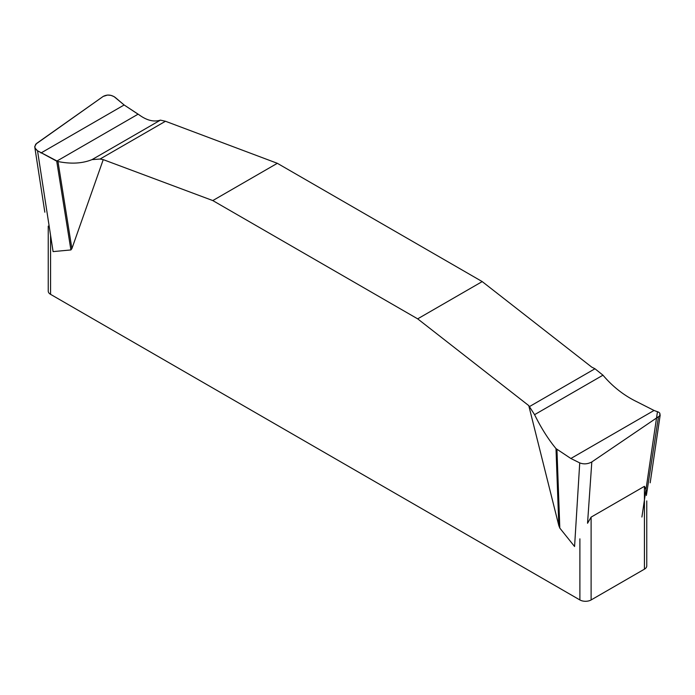 <?xml version="1.0" encoding="UTF-8"?>
<svg xmlns="http://www.w3.org/2000/svg" width="695" height="695" viewBox="0 0 695 695"><rect width="100%" height="100%" fill="white"/><g stroke="black" fill="none" stroke-linecap="round" stroke-linejoin="round"><path stroke-width="1.04" d="M579.734 462.896L574.574 546.513L559.814 528.096L558.823 525.62L556 448.605L570.864 458.492L579.734 462.896C583.722 464.425 587.753 464.112 591.81 461.958L659.746 415.818L659.894 413.273L658.704 412.205L654.047 410.467L637.02 401.832C624.006 395.533 612.66 386.646 602.973 375.187L594.963 368.767L591.758 367.142L482.208 281.588L277.331 163.308L165.48 121.26L160.423 120.131C153.873 122.224 146.732 120.435 139 114.753L124.136 104.98L115.266 97.465C111.278 94.668 107.247 94.329 103.19 96.423L36.566 143.457L34.75 146.454L35.106 148.174L37.53 150.789L57.98 161.527L71.889 248.61L70.899 249.939L53.089 251.607L37.53 150.789M558.823 525.62L528.773 405.619L417.669 318.849L212.792 200.568L103.242 159.624L71.889 248.61M646.758 500.913L646.758 565.93A7.94 4.578 0 0 1 644.43 569.17L591.115 599.95A7.94 4.578 0 0 1 579.891 599.95L50.57 294.35A7.94 4.578 0 0 1 48.242 291.109L48.242 226.101M644.43 569.17L644.43 486.335C645.89 488.507 646.532 491.547 646.367 495.466L658.434 417.035M591.81 461.958L587.544 523.257L591.115 517.123L591.115 599.95M644.43 486.335L591.115 517.123M70.899 249.939L56.721 161.162L138.062 114.197L124.136 104.98L114.032 96.588L110.965 95.371L107.551 95.059L103.19 96.423L35.697 144.221L34.776 147.079L35.636 149.069L37.53 150.789L56.721 161.162M57.98 161.527C70.994 164.159 82.34 163.525 92.027 159.615L100.037 159.042L103.242 159.624M556.938 449.509L559.814 528.096M657.47 411.649L641.911 517.037M528.773 405.619L534.577 414.672C541.127 427.946 548.268 439.257 556 448.605M482.208 281.588L417.669 318.849M212.792 200.568L277.331 163.308M50.57 246.508L50.57 294.35M579.891 599.95L579.891 538.842M50.57 287.869L50.57 235.301M100.037 159.042L165.48 121.26M92.027 159.615L160.423 120.131M40.953 153.004L124.136 104.98M594.963 368.767L529.52 406.549M602.973 375.187L534.577 414.672M654.047 410.467L570.864 458.492M34.811 147.279L44.828 212.201M660.207 414.863L650.181 482.817"/></g></svg>
